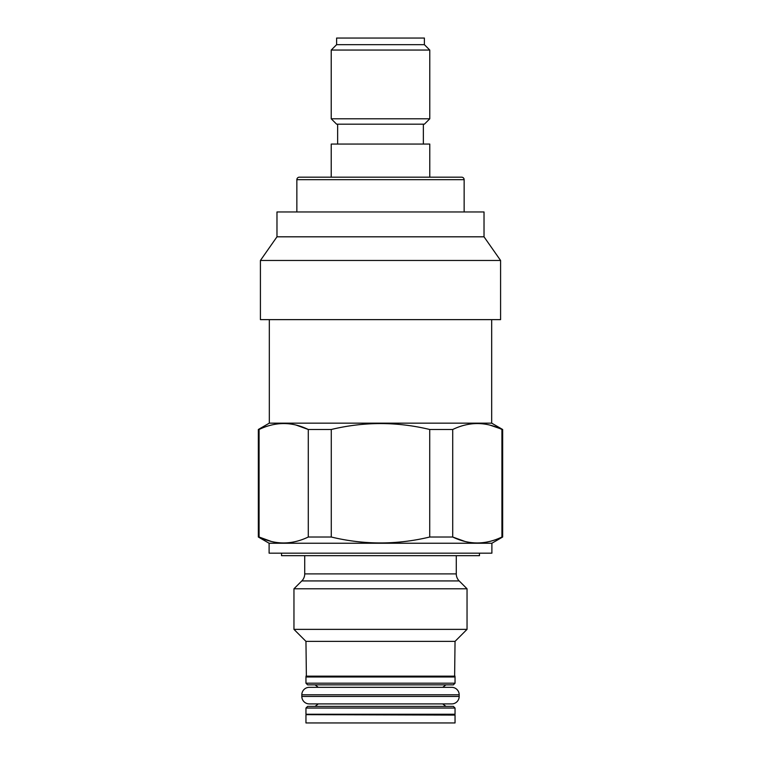 <?xml version="1.0" encoding="UTF-8"?>
<svg xmlns="http://www.w3.org/2000/svg" width="761" height="761" viewBox="0 0 761 761"><rect width="100%" height="100%" fill="white"/><g stroke="black" fill="none" stroke-linecap="round" stroke-linejoin="round"><path stroke-width="1.14" d="M464.143 179.672L296.857 179.672A2.483 2.483 0 0 1 299.339 177.18L461.661 177.18A2.483 2.483 0 0 1 464.143 179.672L464.143 211.967M296.857 179.672L296.857 211.967M429.775 144.057L429.775 177.18L331.225 177.18L331.225 144.057L429.775 144.057M423.354 124.176L423.354 144.057M337.646 124.176L337.646 144.057M336.609 124.176L331.225 118.802L429.775 118.802L424.391 124.176L336.609 124.176M331.225 118.802L331.225 50.055L336.609 44.671L336.609 38.05L424.391 38.05L424.391 44.671L429.775 50.055L429.775 118.802M479.468 553.171L479.468 555.663L281.532 555.663L281.532 553.171M491.891 543.24L269.109 543.24L269.109 553.171L491.891 553.171L491.891 543.24L502.66 537.019L501.927 537.019L501.927 429.489C485.623 421.584 469.214 421.584 452.719 429.489L429.718 429.489C396.9 421.594 364.091 421.594 331.282 429.489L308.281 429.489C291.967 421.584 275.568 421.584 259.073 429.489L258.34 429.489L258.34 537.019L259.073 537.019C275.377 544.924 291.786 544.924 308.281 537.019L308.281 429.489L296.2 425.114M452.719 429.489L452.719 537.019C469.033 544.924 485.432 544.924 501.927 537.019M464.8 541.394L452.719 537.019L429.718 537.019L429.718 429.489M331.282 429.489L331.282 537.019C364.091 544.914 396.9 544.914 429.718 537.019M331.282 537.019L308.281 537.019M269.109 543.24L258.34 537.019M491.682 319.63L491.682 423.154L502.66 429.489L502.66 537.019M491.682 423.154L269.318 423.154L258.34 429.489M502.66 429.489L490.16 425.19M398.374 236.814L484.025 236.814L484.025 211.967L276.975 211.967L276.975 236.814L398.374 236.814M500.586 260.471L500.586 319.63L260.414 319.63L260.414 260.471L500.586 260.471L484.025 236.814M269.318 319.63L269.318 423.154M454.621 676.577L455.04 641.371L305.96 641.371L306.379 676.577L455.04 676.986L305.96 676.986L305.96 683.197L307.625 684.852L453.375 684.852L455.04 683.197L305.96 683.197M380.5 687.335L442.721 687.335L445.927 684.852M301.822 696.448A7.458 7.458 -90 0 0 309.28 703.906L451.72 703.906A7.458 7.458 90 0 0 459.178 696.448L301.822 696.448L301.822 694.793A7.458 7.458 -90 0 1 309.28 687.335L451.72 687.335A7.458 7.458 90 0 1 459.178 694.793L459.178 696.448M306.379 714.665L455.04 715.083L305.96 714.256L455.04 714.256L455.04 708.044L305.96 708.044L305.96 714.256M455.04 708.044L453.375 706.389L307.625 706.389L305.96 708.044M455.04 715.083L455.04 722.95L305.96 722.95L305.96 715.083M305.96 676.158L455.04 676.158M455.04 641.371L467.045 629.366L293.955 629.366L305.96 641.371M456.277 555.663L456.277 573.899A9.941 9.941 0 0 0 459.187 580.928L467.045 588.786L293.955 588.786L293.955 629.366M467.045 588.786L467.045 629.366M304.723 555.663L304.723 573.899A9.941 9.941 0 0 1 301.813 580.928L293.955 588.786M270.574 425.256L271.515 425.019M259.073 429.489L259.073 537.019L271.144 541.394M490.426 541.252L489.485 541.49M336.609 44.671L424.391 44.671M331.225 50.055L429.775 50.055M459.178 694.793L301.822 694.793M456.277 573.899L304.723 573.899M459.187 580.928L301.813 580.928M442.721 703.906L445.927 706.389M318.279 703.906L315.073 706.389M318.279 687.335L315.073 684.852M455.04 676.986L455.04 683.197M276.975 236.814L260.414 260.471"/></g></svg>
